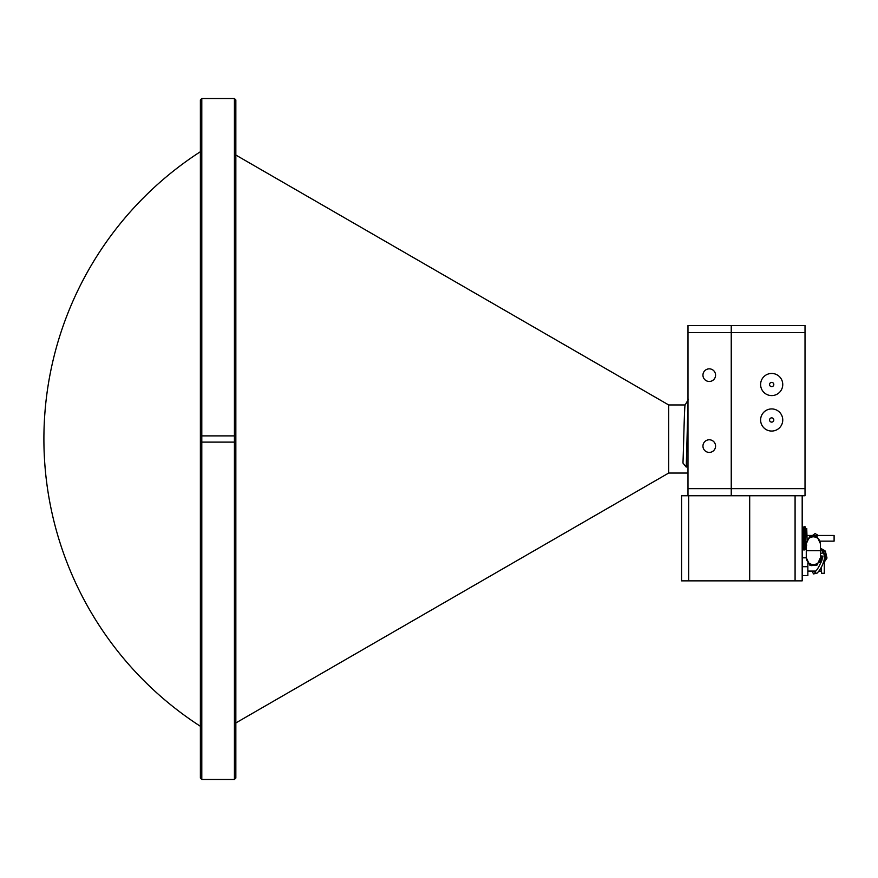 <?xml version="1.0" encoding="UTF-8"?>
<svg xmlns="http://www.w3.org/2000/svg" width="878" height="878" viewBox="0 0 878 878"><rect width="100%" height="100%" fill="white"/><g stroke="black" fill="none" stroke-linecap="round" stroke-linejoin="round"><path stroke-width="1.32" d="M805.016 332.597L731.242 332.597L731.242 325.508L805.016 325.508L805.016 495.752L731.242 495.752L731.242 488.651L805.016 488.651M687.979 332.597L687.979 325.508L731.242 325.508L731.242 495.752L687.979 495.752L687.979 488.651L731.242 488.651L731.242 332.597L687.979 332.597L687.979 488.651M709.259 368.848A6.311 6.311 0 0 0 702.949 375.158A6.311 6.311 0 0 0 709.259 381.469A6.311 6.311 0 0 0 715.57 375.158A6.311 6.311 0 0 0 709.259 368.848M709.259 439.779A6.311 6.311 0 0 0 702.949 446.09A6.311 6.311 0 0 0 709.259 452.411A6.311 6.311 0 0 0 715.57 446.09A6.311 6.311 0 0 0 709.259 439.779M771.674 431.054A11.063 11.063 0 0 0 782.748 419.991A11.063 11.063 0 0 0 771.674 408.928A11.063 11.063 0 0 0 760.611 419.991A11.063 11.063 0 0 0 771.674 431.054M771.674 422.12A2.129 2.129 0 0 0 773.803 419.991A2.129 2.129 0 0 0 771.674 417.862A2.129 2.129 0 0 0 769.545 419.991A2.129 2.129 0 0 0 771.674 422.12M771.674 395.594A11.063 11.063 0 0 0 782.748 384.52A11.063 11.063 0 0 0 771.674 373.457A11.063 11.063 0 0 0 760.611 384.52A11.063 11.063 0 0 0 771.674 395.594M771.674 386.649A2.129 2.129 0 0 0 773.803 384.52A2.129 2.129 0 0 0 771.674 382.391A2.129 2.129 0 0 0 769.545 384.52A2.129 2.129 0 0 0 771.674 386.649M201.797 779.477L200.382 778.062L200.382 99.938L201.797 98.523L201.797 779.477L234.426 779.477L234.426 98.523L235.842 99.938L235.842 778.062L234.426 779.477M235.842 155.055L668.685 404.956L668.685 473.044L235.842 722.945M201.797 98.523L234.426 98.523M668.685 473.044L687.979 473.044M687.979 464.967L686.245 467.085L682.974 463.079C683.71 443.577 684.445 403.386 685.191 404.956L668.685 404.956M686.245 467.085L687.979 404.418M802.185 495.752L802.185 580.863L681.591 580.863L681.591 495.752L687.979 495.752M749.691 495.752L749.691 580.863L749.691 495.752M795.084 580.863L795.084 495.752M688.681 495.752L688.681 580.863M821.984 560.087L821.479 561.404M824.31 560.394L824.31 573.279L821.479 573.279L821.479 566.914M807.859 563.116L807.859 575.551L802.185 575.551M802.185 557.815L806.278 557.815M802.185 566.683L807.859 566.683M802.185 521.565L802.185 514.475M802.185 510.217L802.185 503.127M803.074 548.157L806.739 528.666L807.091 539.74M806.816 528.688L803.677 549.847L804.72 549.924L806.278 548.124M802.185 529.061L804.018 526.69L802.185 533.747M802.185 539.838L805.06 526.767M804.039 526.679L805.049 526.69L805.675 528.468L802.185 546.193M806.739 528.666L805.664 528.457M805.466 547.477C804.435 551.285 804.435 550.605 805.466 545.447L806.794 545.062M805.466 539.246L805.466 545.447M807.091 535.47L834.1 535.47L834.1 541.144L820.129 541.144M820.458 543.767L820.458 557.673L820.458 543.767L817.034 536.359L809.703 536.359L806.278 543.767L806.278 557.673L806.278 545.128M820.458 550.715L806.278 550.715M806.278 557.673L809.703 565.081L811.404 565.619L817.034 565.081L820.458 557.673M820.458 553.645L821.753 553.392C827.537 550.144 824.113 566.584 816.968 573.224L814.883 573.115L814.96 571.819C819.909 567.868 824.201 553.601 822.653 556.268L821.545 556.268M820.436 558.375A1.416 1.196 81.5 0 0 821.731 556.882A1.416 1.196 81.5 0 0 820.458 555.565M817.155 534.482L817.078 535.47M201.797 442.106L234.426 442.106M234.426 435.894L201.797 435.894M820.458 551.669L821.16 553.469M688.429 399.303L685.147 404.988M200.382 151.718A341.948 341.948 0 0 0 200.382 726.282M819.372 562.282L821.095 562.282M807.859 571.084L815.673 571.084M818.834 571.084L821.479 571.084M803.688 549.935L803.063 548.146L802.185 547.993M806.278 543.866C806.695 539.564 809.055 537.193 813.368 536.776C817.67 537.193 820.041 539.564 820.458 543.866M806.278 557.563C806.695 561.876 809.055 564.236 813.368 564.664C817.67 564.236 820.041 561.876 820.458 557.563M816.825 573.323L813.412 573.905L812.293 571.084M814.894 571.896L815.453 571.929M820.458 548.19L823.926 554.259M822.313 559.066L819.942 560.921M821.303 548.662L822.873 549.672L825.09 558.046L824.661 558.935M821.226 561.986L820.326 562.282M822.927 549.573L825.474 551.56L826.999 558.046L824.31 562.063M824.31 563.039L825.561 551.252L823.729 550.023M824.31 560.899L825.561 559.231L825.419 552.207L822.115 549.123M819.602 561.81L821.479 560.976M824.705 555.862L824.64 553.788L820.491 548.212M812.029 535.821L815.256 533.429L817.517 535.47"/></g></svg>

